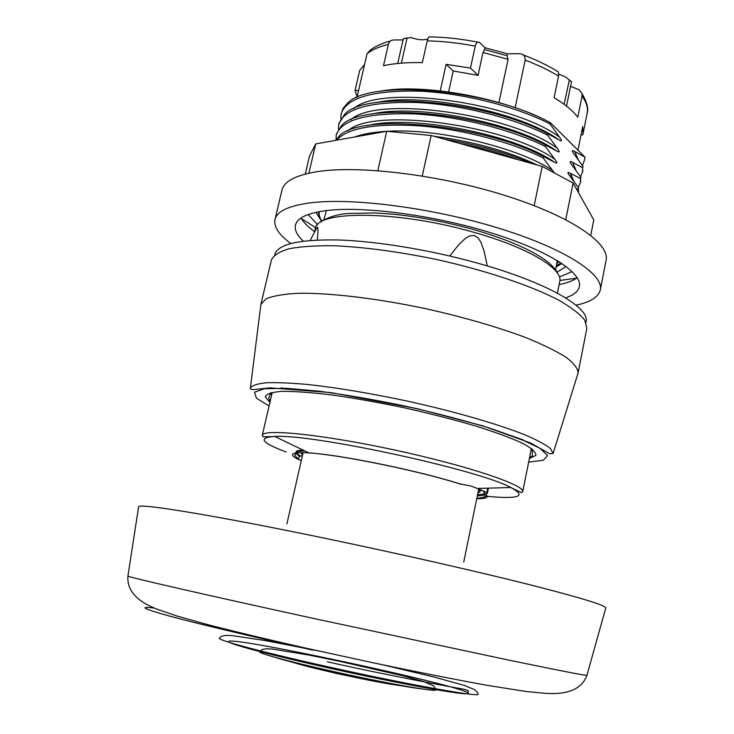 <?xml version="1.0" encoding="UTF-8"?>
<svg xmlns="http://www.w3.org/2000/svg" width="734" height="734" viewBox="0 0 734 734"><rect width="100%" height="100%" fill="white"/><g stroke="black" fill="none" stroke-linecap="round" stroke-linejoin="round"><path stroke-width="1.1" d="M302.307 456.089L299.958 455.814L298.206 458.851L296.664 458.631L297.94 458.943M302.5 455.245L301.16 453.181M483.862 491.138L483.706 491.899L485.578 494.331L487.385 493.331L486.835 492.633L477.504 488.468L470.742 485.991L458.796 483.623M154.479 608.11C137.891 606.082 143.066 608.78 169.985 616.202C197.941 623.762 250.9 636.396 312.546 650.067M318.712 650.975L265.717 640.654L232.467 635.644C225.164 634.956 220.851 635.772 219.53 638.112C215.411 639.553 260.625 651.801 325.19 666.169C406.287 684.363 483.477 698.107 477.898 693.969C478.229 692.997 476.926 691.465 473.971 689.373L464.172 685.363L433.299 676.831L382.313 664.729M230.036 642.626C236.605 645.957 276.195 656.26 326.758 667.536C391.901 682.143 458.044 694.392 466.457 693.74M327.336 661.774C389.213 675.785 459.365 688.51 462.971 689.033C471.567 691.134 467.329 691.364 468.182 693.162C465.76 686.547 233.687 636.369 228.705 641.378M259.726 651.755C257.451 653.012 288.893 661.591 332.043 671.215C385.965 683.336 438.51 692.602 435.657 689.795M274.204 657.086C285.196 660.609 305.005 665.6 333.621 672.05C369.541 680.106 407.599 687.373 420.261 688.666M292.921 662.362C301.362 665.041 316.042 668.738 336.961 673.454C366.532 679.968 387.891 684.06 401.039 685.73M311.445 667.445L338.539 673.94L382.075 682.712M480.302 489.587L480.146 490.367L483.055 490.771M479.32 489.183L479.963 491.835L477.88 493.165M480.146 490.367L479.109 490.202M299.958 455.814L296.206 452.933M295.995 451.988C296.242 450.924 298.389 450.281 302.445 450.08M297.398 458.924C288.067 454.016 291.903 452.016 308.922 452.933L308.922 452.933C340.062 454.557 421.6 471.32 461.099 484.302M485.578 494.331C489.486 497.386 486.541 498.836 476.751 498.67M301.289 460.594L297.885 459.181M286.269 452.025C261.276 442.721 257.469 437.537 274.837 436.473L274.837 436.473C311.748 433.675 478.329 469.696 510.818 487.495L510.818 487.495C527.526 496.579 518.782 499.45 484.578 496.111M484.165 493.89L477.531 494.854M532.453 449.098L530.875 450.997M271.663 394.947L271.011 392.571M280.718 388.121L282.526 387.919M577.676 374.303L578.098 372.945C577.869 368.459 573.869 363.238 566.088 357.284C556.097 351.008 542.573 344.402 525.516 337.484C496.946 326.804 463.75 317.226 425.949 308.73C376.423 298.233 328.832 292.664 297.628 293.297C283.425 294.095 272.874 295.949 266.002 298.857L260.9 304.362L260.726 305.757M578.089 373.019L586.861 328.291L584.769 320.18C579.906 314.042 571.263 307.381 558.849 300.215C531.095 285.654 485.807 270.396 436.592 259.506C398.81 251.707 364.697 247.129 334.264 245.752C315.859 245.532 300.784 246.532 289.031 248.771C279.415 251.634 273.534 255.404 271.378 260.084L260.882 304.436M585.952 322.318L586.044 321.85C590.264 307.711 546.949 282.425 478.32 263.341C431.491 250.202 378.01 241.33 338.952 239.981C299.224 239.229 277.828 244.092 274.782 254.56L274.672 255.01M317.391 240C317.758 233.871 318.758 223.943 316.455 228.448L310.207 240.44M487.22 265.91L484.183 251.358L480.807 242.009L478.128 237.944L474.173 235.44L469.613 235.908L465.622 238.192L458.686 244.752L449.768 256.001M555.61 270.02L557.271 260.533M326.309 210.594L323.905 219.916M578.585 192.005L578.401 189.335L576.153 188.445M578.658 187.977L578.392 189.299M578.264 187.427L580.392 182.638L580.511 178.536L570.382 173.316C567.318 171.609 567.134 172.518 569.832 176.041L578.621 187.968M580.521 176.701L582.548 171.976L582.677 167.774L572.584 162.398C569.538 160.645 569.355 161.553 572.034 165.122L580.842 177.188L580.557 178.536M582.979 166.435L582.713 167.774M582.457 165.664L584.915 158.746L584.814 157.039L574.777 151.516C571.749 149.718 571.566 150.617 574.236 154.223L582.934 166.425M550.06 124.009L550.335 122.688L584.86 157.048M548.05 133.863L558.913 139.882C562.07 141.781 562.253 140.855 559.482 137.111L550.069 124.018C517.213 106.806 463.448 93.035 418.93 91.126C372.331 90.245 346.402 97.842 341.145 113.908L340.815 118.761M545.426 146.571L545.711 145.158L556.647 151.011C559.813 152.865 559.996 151.938 557.216 148.231L547.757 135.285L548.032 133.872C488.339 101.154 366.257 89.777 344.705 114.21L338.915 123.734M554.491 173.022L543.105 157.902L543.38 156.48L554.363 162.168C557.546 163.966 557.739 163.04 554.932 159.379L545.435 146.58C512.387 129.771 458.411 116.045 413.884 113.898C367.22 112.632 341.338 119.706 336.236 135.111L336.016 139.919M590.751 235.339L593.788 219.961L573.126 183.032L542.224 166.425L431.17 135.487L386.717 131.285L315.739 143.901L309.528 155.957L305.28 174.059M534.168 205.639L542.224 166.425M422.243 176.004L431.17 135.487M565.749 219.695L573.126 183.032M600.311 289.902L606.101 260.24C610.037 243.257 570.795 216.117 504.799 195.418C438.96 174.683 358.486 165.012 316.73 171.738C295.6 175.252 284.012 181.39 281.957 190.161L274.984 219.567C276.874 211.438 288.361 205.905 309.436 202.96C351.081 197.363 431.766 207.63 497.982 227.971C564.345 248.285 603.999 274.167 600.311 289.902C598.568 297.004 590.475 302.096 576.034 305.179M300.738 218.2L315.703 227.659M559.886 280.461L577.419 278.03M565.978 266.378L557.005 272.323M321.685 221.439L315.978 212.319M303.316 241.137C297.068 235.311 294.435 229.99 295.426 225.173C297.142 217.915 307.509 213.043 326.538 210.566C363.413 205.951 433.308 215.053 490.532 232.687C547.894 250.294 582.585 272.773 579.374 286.563C578.291 291.37 573.704 295.132 565.593 297.857M290.783 243.495C278.911 234.724 273.644 226.751 274.984 219.567M377.827 170.664L386.717 131.285M308.867 173.196L315.739 143.901M572.648 144.837L563.391 135.643M319.235 211.658L319.07 214.667L320.492 219.071L322.198 221.053M556.574 265.24L557.583 260.726M584.98 158.755L584.879 156.975M550.335 122.688L546.481 120.642C485.963 88.979 369.964 79.171 347.742 102.971L343.182 108.237L341.136 113.898M582.677 171.187L582.805 170.637M338.457 129.267L338.723 124.496C343.907 108.77 369.798 101.43 416.389 102.485C460.961 104.54 514.809 118.275 547.747 135.276M580.392 182.674L580.842 177.197M545.72 145.148C485.284 112.55 361.926 101.109 341.649 125.514L336.567 133.781M543.389 156.47C482.229 123.982 357.596 112.458 338.613 136.827L335.759 140.341M336.456 140.212C347.733 127.817 375.78 123.055 420.61 125.936C463.393 129.496 512.259 142.497 543.096 157.893M531.682 163.489C506.249 152.617 477.1 144.497 444.253 139.13M458.906 143.213C480.733 147.543 500.845 153.14 519.222 160.021M561.914 263.497L556.225 266.947M556.5 265.616L561.152 262.983M320.492 219.071L318.73 214.374L318.584 211.777M379.304 91.411C419.894 82.96 500.606 96.98 546.481 120.642M569.896 176.123L571.465 175.004M556.647 151.011C519.14 123.771 417.05 102.907 371.321 114.192M554.363 162.168C516.25 134.964 412.132 114.073 367.193 125.633M537.389 165.086C508.497 151.25 473.981 141.634 433.822 136.221M577.97 159.058L574.777 151.516M575.841 169.949L572.584 162.398M557.216 148.231C511.13 113.917 376.322 95.154 350.76 119.807M573.704 180.894L570.382 173.316M554.932 159.379C508.433 125.386 372.569 106.494 347.898 130.936M552.656 170.563C519.874 147.956 437.904 127.881 387.139 131.322M386.708 131.34C373.468 132.092 362.779 133.973 354.614 136.992M557.372 263.111L558.271 261.148M484.559 49.6L482.99 52.49L478.054 75.354L470.466 68.069L475.237 46.123C476.256 42.645 477.724 41.443 479.651 42.517L484.972 47.719L507.423 53.821L507.02 55.701L484.559 49.6L484.972 47.719M440.272 90.842L446.116 64.326L453.217 70.969L478.054 75.354M453.217 70.969L448.63 91.897M507.02 55.701L508.093 59.326L498.891 102.567M358.577 90.511L355.045 90.53L359.706 70.354L364.523 64.748M357.146 96.705L355.045 90.53M446.116 64.326L470.466 68.069M577.952 150.094L582.695 126.587L583.016 133.891L582.768 134.928L581.016 134.909M507.423 53.821L519.874 53.692C523.571 54.188 525.333 56.334 525.168 60.124L515.158 107.687M570.566 86.3L579.227 89.814L582.025 93.493L582.053 96.099L577.786 117.183C572.869 110.706 564.978 104.21 554.097 97.686L558.546 76.097C558.712 72.547 558.271 70.941 557.225 71.271C547.601 65.28 536.187 59.803 523.003 54.83M370.248 50.123L367.064 53.71L356.981 97.42M477.999 42.177C461.099 38.874 444.978 37.113 429.656 36.902C429.207 36.214 428.39 37.535 427.216 40.893L422.353 62.629C407.242 62.289 394.286 63.317 383.497 65.721L388.359 44.407C389.167 41.306 391.277 39.829 394.69 39.957L403.058 39.911M407.618 37.884L403.333 38.709L410.765 37.572L412.545 38.049C418.93 40.058 424.041 40.324 427.858 38.847M406.975 38.296L401.37 63.133M403.333 38.709L397.718 63.463M558.721 74.042L565.712 77.061L571.511 81.685L566.52 106.109M571.511 81.685L569.501 80.052M569.391 79.96L564.107 104.274M486.835 492.633L487.697 488.44M138.552 507.166L138.598 506.827C138.102 502.882 216.209 515.543 330.483 539.444C400.7 554.106 475.531 571.125 527.076 584.053C578.796 597.182 605.045 605.11 605.825 607.844L605.724 608.183M127.945 576.006L127.927 576.098C126.771 576.805 202.575 594.237 314.299 618.597L507.524 659.848C558.84 670.463 585.301 675.619 586.925 675.335L586.943 675.252M477.504 488.468L510.818 487.495C525.975 494.909 520.03 492.257 522.727 491.762C525.489 485.275 468.053 465.842 395.369 450.171C322.694 434.418 262.387 428.39 262.24 435.446L272.186 392.681M484.761 494.303C484.018 495.248 481.541 495.762 477.329 495.854M299.729 456.814L295.765 453.006L295.233 454.933C294.123 454.704 295.114 456.016 298.206 458.851M295.765 452.988C296.086 451.74 299.05 451.098 304.656 451.071M530.82 451.272L532.434 449.217L532.315 455.062C532.746 455.52 531.829 456.374 529.553 457.621M523.516 440.216L521.681 439.207M270.13 401.526L268.672 398.057L270.974 392.681L271.598 395.222M529.37 458.511L535.884 455.392C536.205 452.309 531.829 448.3 522.764 443.354C510.947 437.959 495.083 432.124 475.146 425.858C453.346 419.527 429.812 413.526 404.544 407.838C379.184 402.581 355.274 398.323 332.805 395.076C312.06 392.552 295.196 391.305 282.214 391.341C271.91 392.094 266.268 393.947 265.286 396.883L269.928 402.416M528.654 462.117L543.399 460.218L547.61 455.566L539.995 448.309L520.241 438.877L489.303 427.995C463.769 420.307 435.647 412.994 404.929 406.049C374.083 399.681 345.457 394.727 319.024 391.176L286.352 388.304L264.469 388.736L254.533 392.195L256.441 398.167L269.094 405.994M250.395 387.974C250.156 389.359 251.762 389.855 255.212 389.451L270.011 387.864L330.814 392.589L416.802 408.581L482.449 425.748L530.737 443.061L549.638 453.74L553.124 453.428L550.307 448.401C545.114 444.354 536.361 439.712 524.039 434.482C496.67 423.665 452.988 411.104 406.04 400.81C370.046 393.24 337.695 387.836 308.977 384.607C291.637 383.001 277.48 382.386 266.506 382.753C257.57 383.662 252.202 385.396 250.395 387.974L260.9 304.362M314.611 231.999L315.363 228.751C315.813 210.007 399.379 210.401 475.072 232.669C528.737 247.835 563.336 269.066 559.748 281.59L557.427 293.178M572.162 271.608L559.372 276.984M317.611 224.705L308.188 214.521M301.032 217.998C303.573 222.43 308.115 227.026 314.657 231.779M559.134 284.645C567.061 283.021 573.089 280.709 577.236 277.727M558.913 139.882C522.021 112.623 421.977 91.778 375.505 102.769M559.482 137.111C513.928 102.54 380.212 83.823 353.751 108.641M482.99 52.49L508.093 59.326M582.053 96.099C586.512 102.329 588.218 108.081 587.145 113.375L583.016 133.891M525.168 60.124C537.967 65.005 549.096 70.326 558.546 76.097M427.216 40.893C442.446 41.177 458.447 42.921 475.237 46.123M367.064 53.71C371.973 49.765 379.074 46.673 388.359 44.407M463.732 562.097L478.751 488.954M286.911 523.865L303.087 452.667M138.598 506.827L127.927 576.098C126.844 590.448 136.909 601.614 158.131 609.596L176.426 615.863L206.575 624.34C237.036 632.185 272.268 640.589 312.28 649.544L374.294 663.041C415.609 671.693 453.199 679.124 487.064 685.336L526.296 691.511L545.555 693.355C568.189 694.859 581.979 688.85 586.925 675.335L605.825 607.844M435.657 689.593L434.4 686.785L432.794 685.446L423.518 681.519L403.489 675.95L338.989 661.16L307.656 654.829L272.057 649.012L266.506 648.764L262.286 649.462L259.799 651.572M488.385 488.431L487.385 493.331M262.24 435.446C264.488 437.005 257.983 436.969 274.837 436.473L308.922 452.933C340.227 454.704 421.288 471.329 460.915 484.293M522.727 491.762L531.333 448.713M484.862 494.34L484.633 495.881C486.559 496.634 483.954 497.478 476.806 498.395M553.124 453.428L578.098 372.945M320.859 222.108C319.675 222.118 332.172 214.099 349.09 213.438L374.753 212.943L393.112 214.19C419.912 216.952 447.116 222.182 474.733 229.861C507.02 239.376 530.645 249.523 545.601 260.286C552.188 265.369 556.152 269.699 557.491 273.287M582.869 170.646L582.603 171.976M338.98 123.156L338.677 124.486M580.732 181.316L580.456 182.656M336.521 133.772L336.209 135.102M559.473 261.9L557.767 262.423M557.721 262.579L557.583 261.717M370.248 50.114C375.45 46.233 382.203 43.187 390.497 40.976M582.08 93.769C586.989 102.21 588.677 108.751 587.145 113.375"/></g></svg>
